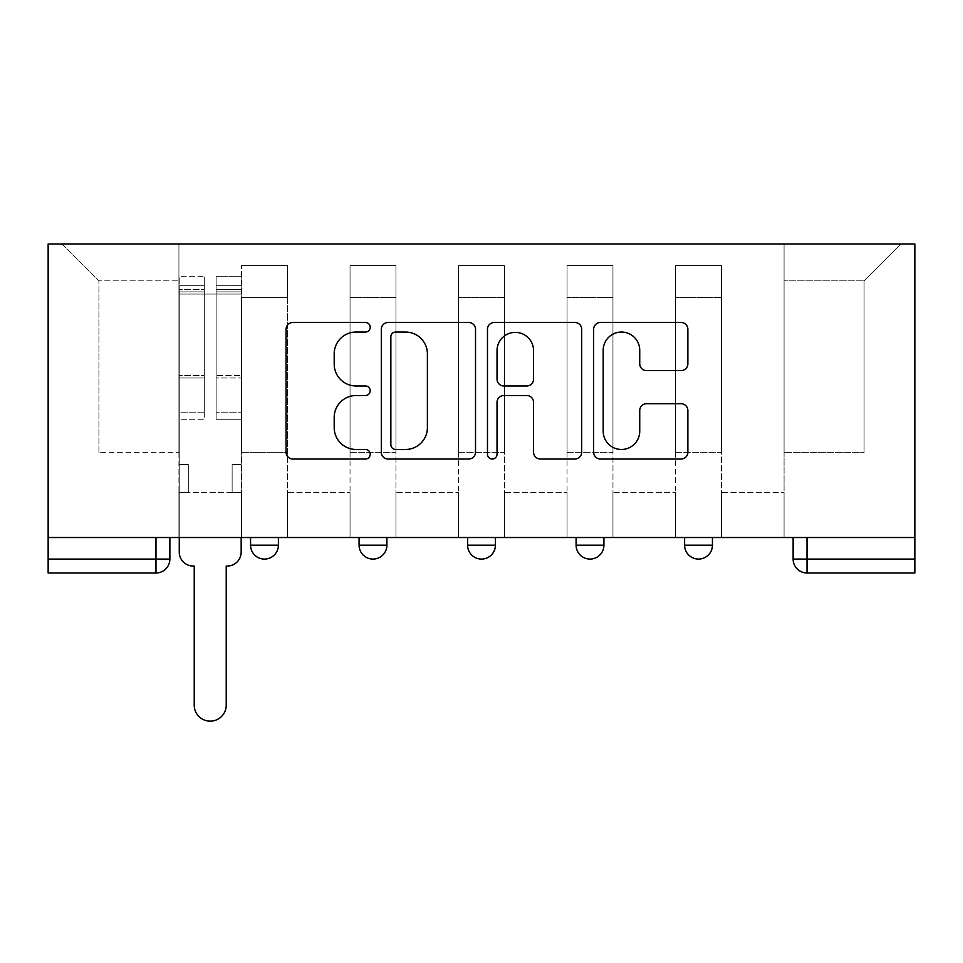 <?xml version="1.0" encoding="UTF-8"?>
<svg xmlns="http://www.w3.org/2000/svg" width="963" height="963" viewBox="0 0 963 963"><rect width="100%" height="100%" fill="white"/><g stroke="black" fill="none" stroke-linecap="round" stroke-linejoin="round"><path stroke-width="0.72" stroke-dasharray="4.82 3.61" d="M370.213 327.251A4.779 4.779 0 0 0 365.434 322.473L292.884 322.473A6.825 6.825 0 0 0 286.059 329.31L286.059 452.201A6.825 6.825 0 0 0 292.884 459.026L365.434 459.026A4.779 4.779 0 0 0 370.213 454.247A4.779 4.779 0 0 0 365.434 449.468L356.045 449.468A21.848 21.848 0 0 1 334.197 427.62L334.197 417.376A21.848 21.848 0 0 1 356.045 395.528L365.434 395.528A4.779 4.779 0 0 0 370.213 390.749A4.779 4.779 0 0 0 365.434 385.97L356.045 385.97A21.848 21.848 0 0 1 334.197 364.122L334.197 353.89A21.848 21.848 0 0 1 356.045 332.042L365.434 332.042A4.779 4.779 0 0 0 370.213 327.251M684.609 537.523L712.439 537.523L684.609 537.523L684.609 545.178L712.439 545.178M603.921 537.523L576.103 537.523L603.921 537.523L603.921 545.178A13.915 13.915 0 0 1 590.006 559.082A13.915 13.915 0 0 1 576.103 545.178L603.921 545.178M467.585 537.523L495.415 537.523L495.415 545.178L467.585 545.178L467.585 537.523L495.415 537.523M359.079 537.523L386.897 537.523L359.079 537.523L359.079 545.178L386.897 545.178A13.915 13.915 0 0 1 372.994 559.082M250.561 537.523L278.391 537.523L250.561 537.523L250.561 545.178L278.391 545.178A13.915 13.915 0 0 1 264.476 559.082M914.85 537.523L807.03 537.523L914.85 537.523L914.85 243.988L48.15 243.988L48.15 537.523L914.85 537.523L914.85 559.082L793.127 559.082M807.03 537.523L793.127 537.523L807.03 537.523L807.03 572.997L914.85 572.997L914.85 559.082M48.15 572.997L155.97 572.997L155.97 559.082L48.15 559.082L48.15 572.997M48.15 537.523L155.97 537.523L48.15 537.523L48.15 559.082M241.52 297.543L241.52 452.658L241.52 297.543L287.431 297.543L287.431 265.547L287.431 452.658L287.431 297.543L241.52 297.543M241.52 537.523L241.52 265.547L287.431 265.547L241.52 265.547L241.52 537.523L241.52 492.31L178.925 492.31L241.52 492.31L241.52 537.523L178.925 537.523L178.925 243.988L784.075 243.988L62.065 243.988L178.925 243.988L178.925 452.658L178.925 280.847L98.924 280.847L178.925 280.847L178.925 243.988L178.925 537.523L178.925 492.31L178.925 537.523L241.52 537.523M287.431 537.523L287.431 265.547L241.52 265.547L287.431 265.547L287.431 537.523L287.431 492.31L350.038 492.31L287.431 492.31L287.431 537.523L350.038 537.523L350.038 265.547L350.038 297.543L350.038 265.547L395.937 265.547L395.937 297.543L395.937 265.547L350.038 265.547L350.038 537.523L350.038 492.31L350.038 537.523L287.431 537.523M350.038 452.658L350.038 297.543L350.038 452.658L395.937 452.658L395.937 297.543L395.937 452.658L350.038 452.658M395.937 537.523L395.937 265.547L350.038 265.547L395.937 265.547L395.937 537.523L395.937 492.31L458.544 492.31L395.937 492.31L395.937 537.523L458.544 537.523L458.544 265.547L458.544 297.543L458.544 265.547L504.456 265.547L504.456 297.543L504.456 265.547L458.544 265.547L458.544 537.523L458.544 492.31L458.544 537.523L395.937 537.523M458.544 452.658L458.544 297.543L458.544 452.658L504.456 452.658L504.456 297.543L504.456 452.658L458.544 452.658M504.456 537.523L504.456 265.547L458.544 265.547L504.456 265.547L504.456 537.523L504.456 492.31L567.063 492.31L504.456 492.31L504.456 537.523L567.063 537.523L567.063 265.547L567.063 297.543L567.063 265.547L612.962 265.547L612.962 297.543L612.962 265.547L567.063 265.547L567.063 537.523L567.063 492.31L567.063 537.523L504.456 537.523M567.063 452.658L567.063 297.543L567.063 452.658L612.962 452.658L612.962 297.543L612.962 452.658L567.063 452.658M612.962 537.523L612.962 265.547L567.063 265.547L612.962 265.547L612.962 537.523L612.962 492.31L675.569 492.31L612.962 492.31L612.962 537.523L675.569 537.523L675.569 265.547L675.569 297.543L675.569 265.547L721.48 265.547L721.48 297.543L721.48 265.547L675.569 265.547L675.569 537.523L675.569 492.31L675.569 537.523L612.962 537.523M675.569 452.658L675.569 297.543L675.569 452.658L721.48 452.658L721.48 297.543L721.48 452.658L675.569 452.658M721.48 537.523L721.48 265.547L675.569 265.547L721.48 265.547L721.48 537.523L721.48 492.31L784.075 492.31L721.48 492.31L721.48 537.523L784.075 537.523L784.075 243.988L900.935 243.988L784.075 243.988L784.075 280.847L864.076 280.847L784.075 280.847L784.075 452.658L784.075 243.988L784.075 537.523L721.48 537.523L784.075 537.523L784.075 492.31L784.075 537.523L721.48 537.523M241.52 452.658L287.431 452.658L241.52 452.658M98.924 452.658L98.924 280.847L98.924 452.658L178.925 452.658L98.924 452.658M864.076 452.658L864.076 280.847L900.935 243.988L864.076 280.847L864.076 452.658L784.075 452.658L864.076 452.658M155.97 537.523L169.873 537.523L155.97 537.523L155.97 559.082L169.873 559.082M62.065 243.988L98.924 280.847L62.065 243.988M475.529 452.201L475.529 329.31A6.825 6.825 0 0 0 468.704 322.473L388.137 322.473A6.825 6.825 0 0 0 381.3 329.31L381.3 452.201A6.825 6.825 0 0 0 388.137 459.026L468.704 459.026A6.825 6.825 0 0 0 475.529 452.201M395.637 332.042A4.779 4.779 0 0 0 390.858 336.821L390.858 444.689A4.779 4.779 0 0 0 395.637 449.468L405.543 449.468A21.848 21.848 0 0 0 427.391 427.62L427.391 353.89A21.848 21.848 0 0 0 405.543 332.042L395.637 332.042M494.296 322.473L574.863 322.473A6.825 6.825 0 0 1 581.7 329.31L581.7 452.201A6.825 6.825 0 0 1 574.863 459.026L540.387 459.026A6.825 6.825 0 0 1 533.562 452.201L533.562 402.365A6.825 6.825 0 0 0 526.737 395.528L503.866 395.528A6.825 6.825 0 0 0 497.028 402.365L497.028 454.247A4.779 4.779 0 0 1 492.249 459.026A4.779 4.779 0 0 1 487.471 454.247L487.471 329.31A6.825 6.825 0 0 1 494.296 322.473M533.562 350.64A18.261 18.261 0 0 0 515.301 332.379A18.261 18.261 0 0 0 497.028 350.64L497.028 379.145A6.825 6.825 0 0 0 503.866 385.97L526.737 385.97A6.825 6.825 0 0 0 533.562 379.145L533.562 350.64M646.558 370.611L681.034 370.611A6.825 6.825 0 0 0 687.871 363.785L687.871 329.31A6.825 6.825 0 0 0 681.034 322.473L600.467 322.473A6.825 6.825 0 0 0 593.641 329.31L593.641 452.201A6.825 6.825 0 0 0 600.467 459.026L681.034 459.026A6.825 6.825 0 0 0 687.871 452.201L687.871 410.551A6.825 6.825 0 0 0 681.034 403.726L646.558 403.726A6.825 6.825 0 0 0 639.733 410.551L639.733 431.207A18.261 18.261 0 0 1 621.472 449.468A18.261 18.261 0 0 1 603.199 431.207L603.199 350.303A18.261 18.261 0 0 1 621.472 332.042A18.261 18.261 0 0 1 639.733 350.303L639.733 363.785A6.825 6.825 0 0 0 646.558 370.611M241.171 552.136L241.171 492.31L232.131 492.31L232.131 464.491L232.131 492.31L232.131 464.491L232.131 492.31L241.171 492.31L241.171 464.491L232.131 464.491L241.171 464.491L232.131 464.491L241.171 464.491L241.171 294.064L241.171 537.523L241.171 492.31L232.131 492.31L241.171 492.31L241.171 285.722L241.171 412.188L216.133 412.188L241.171 412.188L241.171 419.278L241.171 276.682L241.171 552.136A13.915 13.915 0 0 1 227.268 566.039A13.915 13.915 0 0 0 241.171 552.136A13.915 13.915 0 0 1 227.268 566.039L226.221 566.039L226.221 705.157A15.998 15.998 0 0 1 210.223 721.155A15.998 15.998 0 0 1 194.225 705.157A15.998 15.998 0 0 0 210.223 721.155A15.998 15.998 0 0 0 226.221 705.157A15.998 15.998 0 0 1 210.223 721.155A15.998 15.998 0 0 1 194.225 705.157L194.225 566.039L193.178 566.039A13.915 13.915 0 0 1 179.262 552.136A13.915 13.915 0 0 0 193.178 566.039A13.915 13.915 0 0 1 179.262 552.136L179.262 492.31L188.315 492.31L179.262 492.31L179.262 537.523L179.262 285.722L179.262 412.188L204.312 412.188L204.312 377.978L179.262 377.978L179.262 419.278L204.312 419.278L204.312 276.682L204.312 294.064L216.133 294.064L179.262 294.064L179.262 552.136M216.133 291.873L216.133 285.722L216.133 294.064L241.171 294.064L241.171 285.722L241.171 419.278L216.133 419.278L241.171 419.278L241.171 276.682L241.171 294.064L216.133 294.064L241.171 294.064L216.133 294.064L216.133 276.682L216.133 294.064L216.133 285.722L241.171 285.722L216.133 285.722L216.133 377.978L241.171 377.978L216.133 377.978L216.133 419.278L216.133 276.682L241.171 276.682L216.133 276.682L216.133 289.49L241.171 289.49L216.133 289.49L216.133 375.594L241.171 375.594L216.133 375.594L216.133 419.278L216.133 291.873L241.171 291.873L216.133 291.873M179.262 464.491L179.262 285.722L179.262 377.978L204.312 377.978L204.312 285.722L204.312 294.064L179.262 294.064L204.312 294.064L204.312 285.722L179.262 285.722L204.312 285.722L204.312 419.278L179.262 419.278L179.262 276.682L179.262 294.064L204.312 294.064L204.312 276.682L179.262 276.682L179.262 492.31L188.315 492.31L188.315 464.491L179.262 464.491L188.315 464.491L179.262 464.491L188.315 464.491L188.315 492.31L188.315 464.491L188.315 492.31L179.262 492.31L179.262 464.491M194.225 705.157L194.225 566.039L193.178 566.039M204.312 412.188L179.262 412.188L179.262 419.278L179.262 276.682L204.312 276.682L204.312 289.49L179.262 289.49L204.312 289.49L204.312 375.594L179.262 375.594L204.312 375.594L204.312 412.188M227.268 566.039L226.221 566.039L226.221 705.157M721.48 297.543L675.569 297.543L721.48 297.543M612.962 297.543L567.063 297.543L612.962 297.543M504.456 297.543L458.544 297.543L504.456 297.543M395.937 297.543L350.038 297.543L395.937 297.543M179.262 291.873L204.312 291.873L179.262 291.873"/><path stroke-width="1.44" d="M370.213 327.251A4.779 4.779 0 0 0 365.434 322.473L292.884 322.473A6.825 6.825 0 0 0 286.059 329.31L286.059 452.201A6.825 6.825 0 0 0 292.884 459.026L365.434 459.026A4.779 4.779 0 0 0 370.213 454.247A4.779 4.779 0 0 0 365.434 449.468L356.045 449.468A21.848 21.848 0 0 1 334.197 427.62L334.197 417.376A21.848 21.848 0 0 1 356.045 395.528L365.434 395.528A4.779 4.779 0 0 0 370.213 390.749A4.779 4.779 0 0 0 365.434 385.97L356.045 385.97A21.848 21.848 0 0 1 334.197 364.122L334.197 353.89A21.848 21.848 0 0 1 356.045 332.042L365.434 332.042A4.779 4.779 0 0 0 370.213 327.251M576.103 537.523L576.103 545.178L603.921 545.178A13.915 13.915 0 0 1 590.006 559.082A13.915 13.915 0 0 1 576.103 545.178L576.103 537.523M681.034 370.611A6.825 6.825 0 0 0 687.871 363.785L687.871 329.31A6.825 6.825 0 0 0 681.034 322.473L600.467 322.473A6.825 6.825 0 0 0 593.641 329.31L593.641 452.201A6.825 6.825 0 0 0 600.467 459.026L681.034 459.026A6.825 6.825 0 0 0 687.871 452.201L687.871 410.551A6.825 6.825 0 0 0 681.034 403.726L646.558 403.726A6.825 6.825 0 0 0 639.733 410.551L639.733 431.207A18.261 18.261 0 0 1 621.472 449.468A18.261 18.261 0 0 1 603.199 431.207L603.199 350.303A18.261 18.261 0 0 1 621.472 332.042A18.261 18.261 0 0 1 639.733 350.303L639.733 363.785A6.825 6.825 0 0 0 646.558 370.611L681.034 370.611M914.85 537.523L48.15 537.523L48.15 243.988L914.85 243.988L914.85 572.997L807.03 572.997A13.915 13.915 0 0 1 793.127 559.082L914.85 559.082M475.529 329.31A6.825 6.825 0 0 0 468.704 322.473L388.137 322.473A6.825 6.825 0 0 0 381.3 329.31L381.3 452.201A6.825 6.825 0 0 0 388.137 459.026L468.704 459.026A6.825 6.825 0 0 0 475.529 452.201L475.529 329.31M494.296 322.473L574.863 322.473A6.825 6.825 0 0 1 581.7 329.31L581.7 452.201A6.825 6.825 0 0 1 574.863 459.026L540.387 459.026A6.825 6.825 0 0 1 533.562 452.201L533.562 402.365A6.825 6.825 0 0 0 526.737 395.528L503.866 395.528A6.825 6.825 0 0 0 497.028 402.365L497.028 454.247A4.779 4.779 0 0 1 492.249 459.026A4.779 4.779 0 0 1 487.471 454.247L487.471 329.31A6.825 6.825 0 0 1 494.296 322.473M793.127 537.523L793.127 559.082L793.127 537.523M169.873 537.523L169.873 559.082L169.873 537.523M155.97 537.523L155.97 572.997L48.15 572.997L48.15 559.082L169.873 559.082A13.915 13.915 0 0 1 155.97 572.997A13.915 13.915 0 0 0 169.873 559.082M48.15 537.523L48.15 559.082M712.439 537.523L712.439 545.178A13.915 13.915 0 0 1 698.524 559.082A13.915 13.915 0 0 1 684.609 545.178A13.915 13.915 0 0 0 698.524 559.082A13.915 13.915 0 0 0 712.439 545.178L712.439 537.523M684.609 537.523L684.609 545.178L712.439 545.178M603.921 537.523L603.921 545.178M495.415 537.523L495.415 545.178A13.915 13.915 0 0 1 481.5 559.082A13.915 13.915 0 0 1 467.585 545.178A13.915 13.915 0 0 0 481.5 559.082A13.915 13.915 0 0 0 495.415 545.178L467.585 545.178L467.585 537.523M359.079 537.523L359.079 545.178L386.897 545.178L386.897 537.523L386.897 545.178A13.915 13.915 0 0 1 372.994 559.082A13.915 13.915 0 0 1 359.079 545.178A13.915 13.915 0 0 0 372.994 559.082M250.561 537.523L250.561 545.178L278.391 545.178L278.391 537.523L278.391 545.178A13.915 13.915 0 0 1 264.476 559.082A13.915 13.915 0 0 1 250.561 545.178A13.915 13.915 0 0 0 264.476 559.082M807.03 537.523L807.03 572.997A13.915 13.915 0 0 1 793.127 559.082M395.637 332.042A4.779 4.779 0 0 0 390.858 336.821L390.858 444.689A4.779 4.779 0 0 0 395.637 449.468L405.543 449.468A21.848 21.848 0 0 0 427.391 427.62L427.391 353.89A21.848 21.848 0 0 0 405.543 332.042L395.637 332.042M533.562 350.64A18.261 18.261 0 0 0 515.301 332.379A18.261 18.261 0 0 0 497.028 350.64L497.028 379.145A6.825 6.825 0 0 0 503.866 385.97L526.737 385.97A6.825 6.825 0 0 0 533.562 379.145L533.562 350.64M179.262 552.136L179.262 537.523L179.262 552.136A13.915 13.915 0 0 0 193.178 566.039L194.225 566.039L194.225 705.157A15.998 15.998 0 0 0 210.223 721.155A15.998 15.998 0 0 0 226.221 705.157L226.221 566.039L227.268 566.039A13.915 13.915 0 0 0 241.171 552.136L241.171 537.523L241.171 552.136M193.178 566.039L194.225 566.039L194.225 705.157M226.221 705.157L226.221 566.039L227.268 566.039"/></g></svg>
